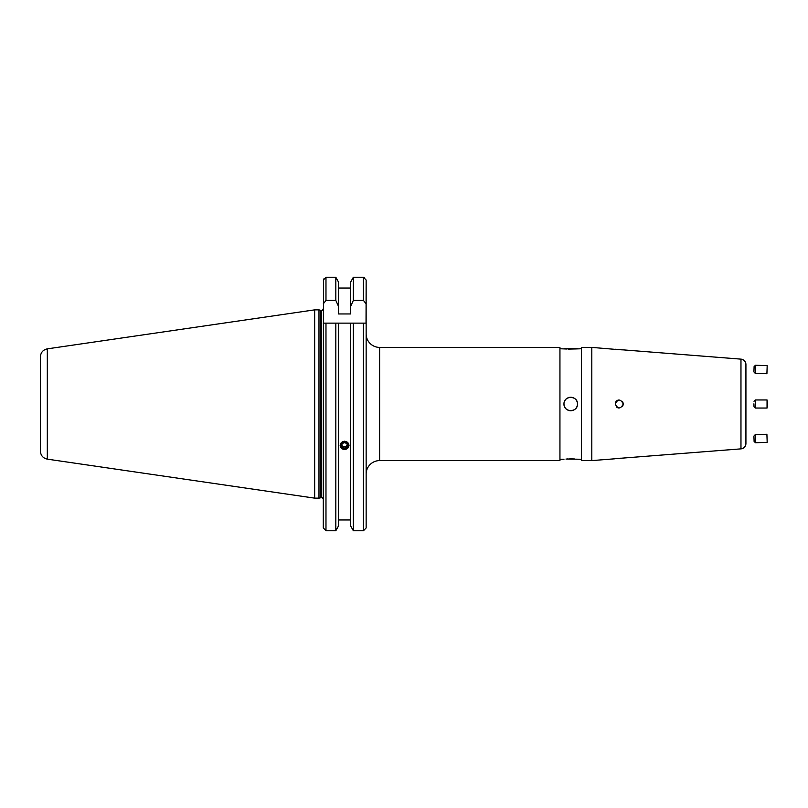 <?xml version="1.0" encoding="UTF-8"?>
<svg xmlns="http://www.w3.org/2000/svg" width="808" height="808" viewBox="0 0 808 808"><rect width="100%" height="100%" fill="white"/><g stroke="black" fill="none" stroke-linecap="round" stroke-linejoin="round"><path stroke-width="1.21" d="M622.514 349.864L618.453 349.642M618.322 349.622L591.81 347.4L581.508 347.4L581.508 460.6L591.81 460.6L591.81 347.4M623.21 404.788A4.04 4.04 0 0 0 623.291 404C620.584 398.778 617.888 398.778 615.201 404C617.888 409.222 620.584 409.222 623.291 404A4.04 4.04 0 0 0 623.21 403.212M745.925 434.068L745.925 443.491A5.393 5.393 0 0 1 740.966 448.864L616.332 458.601M581.508 348.743L575.559 348.945M575.447 348.955L568.155 349.096M566.994 349.026L559.944 348.743M559.944 460.6L379.619 460.6L379.619 347.4L559.944 347.4L559.944 460.6M366.145 333.916A13.473 13.473 0 0 0 379.619 347.4M338.532 525.887L335.825 530.755L338.532 525.887L338.532 323.139L353.338 323.139L353.338 530.755L350.621 525.887L353.338 530.755L363.449 530.755L366.145 527.957L366.145 404L366.145 474.084A13.473 13.473 0 0 1 379.619 460.6M581.508 459.257L565.964 459.055M563.984 404A6.737 6.737 0 0 0 570.731 410.737A6.737 6.737 0 0 0 577.467 404C577.882 395.324 563.58 395.294 563.984 404C563.57 412.696 577.882 412.696 577.467 404A6.737 6.737 0 0 0 577.336 402.687M576.952 401.424A6.737 6.737 0 0 0 566.984 398.394M565.964 399.233A6.737 6.737 0 0 0 565.125 400.253M566.994 458.974L568.145 458.904M569.66 458.853L574.478 458.974M563.984 459.257L559.944 459.257M745.925 373.932L745.925 364.509A5.393 5.393 0 0 0 740.966 359.136L615.201 349.238M745.925 442.41L745.925 435.674M617.726 458.439L620.736 458.197M615.201 458.762L591.81 460.6M321.2 497.597L321.665 310.403L321.665 497.597L318.978 498.142L318.978 309.858L314.666 309.858L314.666 498.142L47.319 459.146L47.319 348.854L314.666 309.858M47.319 459.146C43.036 458.186 40.733 455.52 40.4 451.147L40.4 356.853C40.733 352.48 43.036 349.814 47.319 348.854M344.582 441.188L349.026 445.39L344.582 449.541L340.128 445.39L344.582 441.188M350.621 519.958L338.532 519.958M323.291 527.957L325.978 530.755L335.825 530.755L335.825 323.139L338.532 323.139L323.291 323.139L325.978 323.139L325.978 530.755L323.291 527.957L323.473 279.033M323.291 303.869L325.978 300.424L335.825 300.424L335.825 277.245L338.532 282.113L335.825 277.245L325.978 277.245L323.291 280.043M350.621 525.887L350.621 323.139L366.145 323.139L366.145 280.043L366.034 323.139M350.621 282.113L353.338 277.245L350.621 282.113L350.621 313.959L338.532 313.959L338.532 306.444L335.825 300.424M366.145 280.043L363.449 277.245L364.499 277.467M366.145 474.084L366.145 527.957M366.145 404L366.145 323.139M338.532 306.444L338.532 282.113M350.621 288.042L338.532 288.042M353.338 300.424L363.449 300.424L363.449 277.245L353.338 277.245L353.338 300.424L350.621 306.444M366.145 303.869L363.449 300.424M745.925 404C745.925 408 745.925 408 745.925 404M745.925 443.491L745.925 364.509M563.984 348.743L577.467 348.743M622.978 402.445A4.04 4.04 0 0 0 622.604 401.748M618.453 400.041A4.04 4.04 0 0 0 617.696 400.263M616.999 400.637A4.04 4.04 0 0 0 615.282 403.212M616.393 406.858A4.04 4.04 0 0 0 616.999 407.363M617.696 407.737A4.04 4.04 0 0 0 618.453 407.969M622.604 406.252A4.04 4.04 0 0 0 622.978 405.555M340.441 444.158A4.343 4.08 180 0 0 343.269 449.278A4.343 4.08 180 0 0 348.713 446.622A4.343 4.08 180 0 0 345.895 441.501A4.343 4.08 180 0 0 340.441 444.158M342.279 447.369L345.248 448.248L347.551 446.279L346.874 443.42L343.915 442.531L341.612 444.511L342.279 447.369L341.885 444.279M342.279 445.986L345.248 446.864L347.278 445.127M345.248 446.864L345.248 448.248M755.5 365.246L754.106 366.549L753.925 371.933L755.217 373.326L766.913 373.73L767.186 365.66L755.5 365.246L755.217 373.326M767.186 365.66L766.903 373.74M753.925 403.828L754.015 406.697L753.925 403.828M755.359 399.96L755.359 408.04L767.045 408.04L767.055 399.96L755.359 399.96L754.015 401.303L755.359 399.96M767.055 399.96L767.6 404.202L767.055 408.04M755.5 442.754L755.217 434.674L753.925 436.067L754.106 441.451L755.5 442.754L767.186 442.34L766.903 434.26L767.186 442.34M320.776 497.657L320.776 310.343L318.978 309.858M363.449 530.755L363.449 323.139M325.978 300.424L325.978 277.245M740.966 448.864L740.966 359.136M321.665 497.597C321.927 497.132 322.473 497.678 323.291 499.213M318.978 498.142L314.666 498.142M321.665 310.403C321.927 310.868 322.473 310.322 323.291 308.787M754.015 406.697L755.359 408.04L754.015 406.697M755.217 434.674L766.903 434.26"/></g></svg>
